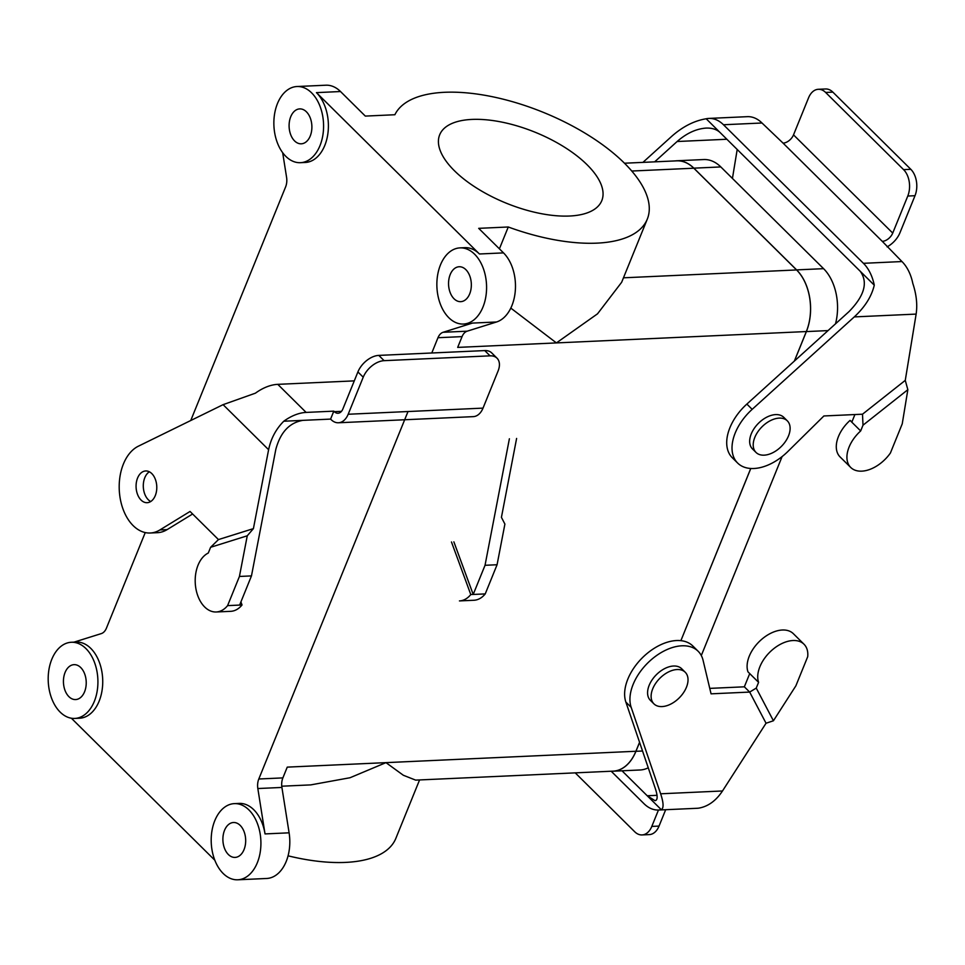 <?xml version="1.0" encoding="UTF-8"?>
<svg xmlns="http://www.w3.org/2000/svg" width="965" height="965" viewBox="0 0 965 965"><rect width="100%" height="100%" fill="white"/><g stroke="black" fill="none" stroke-linecap="round" stroke-linejoin="round"><path stroke-width="1.45" d="M437.977 337.714L431.777 352.997L437.977 337.714A12.702 8.275 87.4 0 1 443.092 332.286L472.452 323.082A38.117 24.837 87.4 0 1 468.266 323.83A38.117 24.837 87.4 0 0 472.452 323.082L443.092 332.286A12.702 8.275 87.4 0 0 437.977 337.714L462.054 336.628L457.687 347.4L806.342 331.55L794.352 361.091L806.342 331.55A44.474 28.974 87.4 0 0 796.583 269.947A44.474 28.974 87.4 0 1 806.342 331.55L556.407 342.913L510.811 308.1L556.407 342.913L597.528 313.818L621.653 282.275L597.528 313.818L556.407 342.913L457.687 347.4L462.054 336.628A12.702 8.275 87.4 0 1 467.169 331.188L443.092 332.286L467.169 331.188L496.529 321.984L467.169 331.188A12.702 8.275 87.4 0 0 462.054 336.628L437.977 337.714M408.014 411.524L258.801 778.996A12.702 8.275 87.4 0 0 257.836 788.538L265.025 833.917A38.117 24.837 87.4 0 0 239.139 803.411A38.117 24.837 87.4 0 1 265.025 833.917L257.836 788.538A12.702 8.275 87.4 0 1 258.801 778.996L408.014 411.524M287.256 767.127L282.878 777.899L258.801 778.996L282.878 777.899A12.702 8.275 87.4 0 0 281.913 787.44L289.102 832.819A38.117 24.837 87.4 0 1 286.207 861.443A38.117 24.837 87.4 0 1 266.678 878.476A38.117 24.837 87.4 0 0 286.207 861.443A38.117 24.837 87.4 0 0 289.102 832.819L265.025 833.917L289.102 832.819L281.913 787.44A12.702 8.275 87.4 0 1 282.878 777.899L287.256 767.127L635.911 751.265A44.474 28.974 87.4 0 1 613.125 771.144L415.638 780.118L403.358 775.269L385.976 762.639L635.911 751.265A44.474 28.974 87.4 0 1 613.125 771.144L415.638 780.118L403.358 775.269L385.976 762.639L350.042 777.73L310.742 784.895L350.042 777.73L385.976 762.639L287.256 767.127M750.746 468.471L680.88 640.663L750.794 468.471M639.566 742.29L635.911 751.265L639.566 742.29M782.096 456.59L701.302 655.537L782.096 456.59M806.378 331.586L794.424 361.019L806.378 331.586L828.03 330.597L806.378 331.586A44.535 29.01 87.4 0 0 796.607 269.886A44.535 29.01 87.4 0 1 806.378 331.586M639.59 742.35L635.947 751.301A44.535 29.01 87.4 0 1 613.137 771.204A44.535 29.01 87.4 0 1 611.581 771.216A44.535 29.01 87.4 0 0 613.137 771.204A44.535 29.01 87.4 0 0 635.947 751.301L642.533 751.011L635.947 751.301L639.59 742.35M676.767 160.841A44.474 28.974 87.4 0 1 693.823 168.212L796.583 269.947L693.823 168.212A44.474 28.974 87.4 0 0 676.767 160.841L624.476 163.218L676.767 160.841M693.847 168.163L796.607 269.886L823.579 268.668A44.535 29.01 87.4 0 1 835.509 323.83A44.535 29.01 87.4 0 0 823.579 268.668L720.819 166.933L823.579 268.668L796.607 269.886L693.847 168.163L720.819 166.933A44.535 29.01 87.4 0 0 703.726 159.551A44.535 29.01 87.4 0 1 720.819 166.933L693.847 168.163A44.535 29.01 87.4 0 0 676.755 160.769A44.535 29.01 87.4 0 1 693.847 168.163M675.211 160.902A44.535 29.01 87.4 0 1 676.755 160.769A44.535 29.01 87.4 0 0 675.211 160.902M648.251 767.778A44.535 29.01 87.4 0 1 640.097 769.986L613.137 771.204L640.097 769.986A44.535 29.01 87.4 0 0 648.251 767.778M471.945 119.419A87.489 38.298 -157.9 0 1 564.199 146.994A87.489 38.298 -157.9 0 1 601.798 200.636A87.489 38.298 -157.9 0 1 506.323 203.205A87.489 38.298 -157.9 0 1 439.678 134.811A87.489 38.298 -157.9 0 1 471.945 119.419A87.489 38.298 -157.9 0 1 564.199 146.994A87.489 38.298 -157.9 0 1 601.798 200.636A87.489 38.298 -157.9 0 1 506.323 203.205A87.489 38.298 -157.9 0 1 439.678 134.811A87.489 38.298 -157.9 0 1 471.945 119.419M394.878 114.739A136.596 59.794 -157.9 0 1 545.068 113.074A136.596 59.794 -157.9 0 1 647.298 219.115A136.596 59.794 -157.9 0 1 508.266 226.992L478.7 228.343L503.513 252.89A38.117 24.837 87.4 0 1 511.872 305.7A38.117 24.837 87.4 0 1 496.529 321.984L472.452 323.082L496.529 321.984A38.117 24.837 87.4 0 0 511.872 305.7A38.117 24.837 87.4 0 0 503.513 252.89L479.436 253.988L316.436 92.628A38.117 24.837 87.4 0 1 324.795 145.425A38.117 24.837 87.4 0 1 305.266 162.47A38.117 24.837 87.4 0 0 324.795 145.425A38.117 24.837 87.4 0 0 316.436 92.628L479.436 253.988A38.117 24.837 87.4 0 0 464.804 247.667A38.117 24.837 87.4 0 1 479.436 253.988L503.513 252.89L478.7 228.343L508.266 226.992L499.4 248.825L508.266 226.992A136.596 59.794 -157.9 0 0 647.298 219.115L621.653 282.275L647.298 219.115A136.596 59.794 -157.9 0 0 545.068 113.074A136.596 59.794 -157.9 0 0 394.878 114.739L365.313 116.09L394.878 114.739M294.578 140.914A17.466 11.375 -92.6 0 0 301.285 143.809A17.466 11.375 -92.6 0 0 311.864 125.836A17.466 11.375 -92.6 0 0 299.705 108.9A17.466 11.375 -92.6 0 0 289.416 121.566A17.466 11.375 -92.6 0 0 294.578 140.914A17.466 11.375 -92.6 0 0 301.285 143.809A17.466 11.375 -92.6 0 0 311.864 125.836A17.466 11.375 -92.6 0 0 299.705 108.9A17.466 11.375 -92.6 0 0 289.416 121.566A17.466 11.375 -92.6 0 0 294.578 140.914M214.833 860.237L71.386 718.225L214.833 860.237M288.077 855.822A136.596 59.794 22.1 0 0 395.843 838.38L419.57 779.949L395.843 838.38A136.596 59.794 22.1 0 1 288.077 855.822M340.512 91.53L365.313 116.09L340.512 91.53L316.436 92.628L340.512 91.53A38.117 24.837 87.4 0 0 325.881 85.21A38.117 24.837 87.4 0 1 340.512 91.53M454.032 298.764A17.466 11.375 87.4 0 1 448.87 279.416A17.466 11.375 87.4 0 1 459.159 266.75A17.466 11.375 87.4 0 1 471.318 283.698A17.466 11.375 87.4 0 1 460.739 301.659A17.466 11.375 87.4 0 1 454.032 298.764A17.466 11.375 87.4 0 1 448.87 279.416A17.466 11.375 87.4 0 1 459.159 266.75A17.466 11.375 87.4 0 1 471.318 283.698A17.466 11.375 87.4 0 1 460.739 301.659A17.466 11.375 87.4 0 1 454.032 298.764M106.427 628.155L145.245 532.571L106.427 628.155A12.702 8.275 87.4 0 1 101.313 633.595L74.016 642.147L101.313 633.595A12.702 8.275 87.4 0 0 106.427 628.155M190.744 420.523L285.616 186.884A12.702 8.275 87.4 0 0 286.581 177.343L282.673 152.687L286.581 177.343A12.702 8.275 87.4 0 1 285.616 186.884L190.744 420.523M76.138 642.051A38.117 24.837 87.4 0 1 99.106 661.616A38.117 24.837 87.4 0 1 99.13 701.181A38.117 24.837 87.4 0 1 79.6 718.213A38.117 24.837 87.4 0 0 99.13 701.181A38.117 24.837 87.4 0 0 99.106 661.616A38.117 24.837 87.4 0 0 76.138 642.051L71.326 642.268A38.117 24.837 87.4 0 1 94.281 661.833A38.117 24.837 87.4 0 1 94.317 701.398A38.117 24.837 87.4 0 1 74.788 718.43A38.117 24.837 87.4 0 1 48.25 681.483A38.117 24.837 87.4 0 1 71.326 642.268A38.117 24.837 87.4 0 1 94.281 661.833A38.117 24.837 87.4 0 1 94.317 701.398A38.117 24.837 87.4 0 1 74.788 718.43A38.117 24.837 87.4 0 1 48.25 681.483A38.117 24.837 87.4 0 1 71.326 642.268L76.138 642.051M482.983 307.015A38.117 24.837 87.4 0 1 463.453 324.047A38.117 24.837 87.4 0 1 436.916 287.088A38.117 24.837 87.4 0 1 459.991 247.884A38.117 24.837 87.4 0 1 482.946 267.45A38.117 24.837 87.4 0 1 482.983 307.015A38.117 24.837 87.4 0 1 463.453 324.047A38.117 24.837 87.4 0 1 436.916 287.088A38.117 24.837 87.4 0 1 459.991 247.884A38.117 24.837 87.4 0 1 482.946 267.45A38.117 24.837 87.4 0 1 482.983 307.015M319.982 145.655A38.117 24.837 87.4 0 1 300.453 162.687A38.117 24.837 87.4 0 1 273.915 125.727A38.117 24.837 87.4 0 1 296.991 86.524A38.117 24.837 87.4 0 1 319.946 106.09A38.117 24.837 87.4 0 1 319.982 145.655A38.117 24.837 87.4 0 1 300.453 162.687A38.117 24.837 87.4 0 1 273.915 125.727A38.117 24.837 87.4 0 1 296.991 86.524A38.117 24.837 87.4 0 1 319.946 106.09A38.117 24.837 87.4 0 1 319.982 145.655M257.317 862.758A38.117 24.837 87.4 0 1 237.788 879.791A38.117 24.837 87.4 0 1 211.251 842.843A38.117 24.837 87.4 0 1 234.326 803.628A38.117 24.837 87.4 0 1 257.281 823.193A38.117 24.837 87.4 0 1 257.317 862.758A38.117 24.837 87.4 0 1 237.788 879.791A38.117 24.837 87.4 0 1 211.251 842.843A38.117 24.837 87.4 0 1 234.326 803.628A38.117 24.837 87.4 0 1 257.281 823.193A38.117 24.837 87.4 0 1 257.317 862.758M80.734 667.551A17.466 11.375 87.4 0 1 85.909 686.899A17.466 11.375 87.4 0 1 75.62 699.565A17.466 11.375 87.4 0 1 63.461 682.617A17.466 11.375 87.4 0 1 74.028 664.656A17.466 11.375 87.4 0 1 80.734 667.551A17.466 11.375 87.4 0 1 85.909 686.899A17.466 11.375 87.4 0 1 75.62 699.565A17.466 11.375 87.4 0 1 63.461 682.617A17.466 11.375 87.4 0 1 74.028 664.656A17.466 11.375 87.4 0 1 80.734 667.551M677.104 669.529A22.243 13.787 134.7 0 0 655.645 683.377A22.243 13.787 134.7 0 0 653.932 703.859A22.243 13.787 134.7 0 0 679.372 697.743A22.243 13.787 134.7 0 0 685.222 672.243A22.243 13.787 134.7 0 0 677.104 669.529A22.243 13.787 134.7 0 0 655.645 683.377A22.243 13.787 134.7 0 0 653.932 703.859A22.243 13.787 134.7 0 0 679.372 697.743A22.243 13.787 134.7 0 0 685.222 672.243A22.243 13.787 134.7 0 0 677.104 669.529M240.189 825.401A17.466 11.375 -92.6 0 0 233.494 822.506A17.466 11.375 -92.6 0 0 222.915 840.479A17.466 11.375 -92.6 0 0 235.074 857.415A17.466 11.375 -92.6 0 0 245.363 844.749A17.466 11.375 -92.6 0 0 240.189 825.401A17.466 11.375 -92.6 0 0 233.494 822.506A17.466 11.375 -92.6 0 0 222.915 840.479A17.466 11.375 -92.6 0 0 235.074 857.415A17.466 11.375 -92.6 0 0 245.363 844.749A17.466 11.375 -92.6 0 0 240.189 825.401M764.135 455.166A22.243 13.787 -45.3 0 1 756.017 452.44A22.243 13.787 -45.3 0 1 761.868 426.94A22.243 13.787 -45.3 0 1 787.307 420.837A22.243 13.787 -45.3 0 1 785.594 441.307A22.243 13.787 -45.3 0 1 764.135 455.166A22.243 13.787 -45.3 0 1 756.017 452.44A22.243 13.787 -45.3 0 1 761.868 426.94A22.243 13.787 -45.3 0 1 787.307 420.837A22.243 13.787 -45.3 0 1 785.594 441.307A22.243 13.787 -45.3 0 1 764.135 455.166M752.471 448.93A22.243 13.787 -45.3 0 1 758.321 423.43A22.243 13.787 -45.3 0 1 783.761 417.326L787.307 420.837L783.761 417.326A22.243 13.787 -45.3 0 0 758.321 423.43A22.243 13.787 -45.3 0 0 752.471 448.93L756.017 452.44L752.471 448.93M673.558 666.019A22.243 13.787 134.7 0 0 652.099 679.879A22.243 13.787 134.7 0 0 650.386 700.349A22.243 13.787 134.7 0 1 652.099 679.879A22.243 13.787 134.7 0 1 673.558 666.019A22.243 13.787 134.7 0 1 681.676 668.733A22.243 13.787 134.7 0 0 673.558 666.019M611.195 771.228L644.005 803.7A38.117 24.837 -92.6 0 0 658.625 810.033L697.152 808.284A38.117 24.837 87.4 0 0 699.818 807.934C708.648 806.089 716.211 800.431 722.496 790.974L766.041 723.231L749.672 692.074L711.06 693.835L703.087 660.35A44.474 27.563 134.7 0 0 698.129 651.242A44.474 27.563 134.7 0 0 652.147 658.962A44.474 27.563 134.7 0 0 631.17 707.333L660.639 793.797C663.63 802.82 663.848 808.115 661.29 809.683L647.226 795.763L654.994 800.661C657.732 800.262 657.853 796.222 655.319 788.526L625.863 702.074L631.17 707.333M766.041 723.231L773.423 720.771L756.246 688.093L749.672 692.074L744.353 686.815L709.758 688.383M773.423 720.771L795.86 685.85L807.705 656.695A30.18 18.709 134.7 0 0 804.002 644.222A30.18 18.709 134.7 0 0 772.748 649.493A30.18 18.709 134.7 0 0 758.587 682.351L749.721 673.582L744.353 686.815M622.015 770.806L647.226 795.763L657.032 795.317M698.129 651.242L692.822 645.983A44.474 27.563 134.7 0 0 646.827 653.703A44.474 27.563 134.7 0 0 625.863 702.074M804.002 644.222L793.363 633.691A30.18 18.709 134.7 0 0 762.121 638.975A30.18 18.709 134.7 0 0 747.959 671.833L749.721 673.582M758.587 682.351L756.246 688.093M658.625 810.033A38.117 24.837 -92.6 0 0 661.29 809.683M575.236 772.869L634.729 831.77A19.059 12.412 -92.6 0 0 642.039 834.93A19.059 12.412 -92.6 0 0 651.809 826.414L658.456 810.033M665.681 809.707L659.035 826.088A19.059 12.412 87.4 0 1 649.264 834.604L642.039 834.93M642.943 162.373L671.797 136.258C682.738 126.596 694.197 120.758 706.187 118.767L720.24 132.688C716.826 129.394 712.11 127.863 706.066 128.092C696.175 128.803 686.513 133.279 677.116 141.517L654.656 161.843M737.2 149.466L732.435 178.441M860.213 271.249C868.235 282.299 864.483 295.772 848.971 311.647L746.862 404.082A44.474 27.563 -45.3 0 0 732.326 457.784L737.646 463.055A44.474 27.563 -45.3 0 0 787.923 451.439L823.893 415.963L862.505 414.202L905.267 380.367L916.135 314.095C917.546 304.602 916.436 294.373 912.806 283.421A38.117 24.837 -92.6 0 0 901.961 261.551L863.434 263.312A38.117 24.837 87.4 0 1 874.278 285.17L720.24 132.688M863.434 263.312L723.473 124.75A38.117 24.837 -92.6 0 0 708.841 118.418L747.368 116.669A38.117 24.837 87.4 0 1 762 123.001L783.073 143.134A9.529 5.911 134.7 0 0 793.52 134.871L892.734 233.084A9.529 5.911 134.7 0 1 882.287 241.359L901.961 261.551M905.267 380.367L907.848 389.703L902.239 423.852L890.405 453.019A30.18 18.709 -45.3 0 1 850.732 467.458L840.093 456.94A30.18 18.709 -45.3 0 1 850.044 420.414L851.95 421.838M850.044 420.414L851.818 422.175L854.906 414.552M850.732 467.458A30.18 18.709 -45.3 0 1 860.671 430.945L851.818 422.175M708.841 118.418A38.117 24.837 -92.6 0 0 706.187 118.767M887.112 246.859A19.059 11.809 134.7 0 0 899.959 232.758L915.001 195.702A19.059 12.412 -92.6 0 0 910.815 169.309L903.59 169.635A19.059 12.412 87.4 0 1 907.775 196.04L892.734 233.084M818.332 89.299L825.545 88.973A19.059 12.412 87.4 0 1 832.867 92.133L825.642 92.459A19.059 12.412 -92.6 0 0 818.332 89.299A19.059 12.412 -92.6 0 0 808.561 97.815L793.52 134.871M825.642 92.459L903.59 169.635M832.867 92.133L910.815 169.309M737.646 463.055A44.474 27.563 -45.3 0 1 752.169 409.341L854.278 316.906C864.966 306.991 871.636 296.412 874.278 285.17M860.671 430.945L863 425.191L862.505 414.202M907.848 389.703L863 425.191M516.613 438.436L501.426 517.349L504.9 524.079L497.072 564.742L485.033 565.297L473.2 594.452L453.876 541.872M509.387 438.773L485.033 565.297M330.585 419.1L331.104 419.606A19.059 12.412 -92.6 0 0 338.413 422.767A19.059 12.412 -92.6 0 0 348.184 414.25L363.226 377.194A19.059 11.809 -45.3 0 1 384.118 360.669L378.799 355.397A19.059 11.809 134.7 0 0 357.906 371.935L342.865 408.991A9.529 6.212 -92.6 0 1 337.979 413.249A9.529 6.212 -92.6 0 1 334.324 411.669L333.806 411.15L330.585 419.1L283.782 421.223A38.117 23.63 -45.3 0 1 306.122 412.417L333.806 411.15M485.238 593.909L470.787 594.561A30.18 19.662 87.4 0 1 459.449 600.918L473.887 600.266A30.18 19.662 87.4 0 0 485.238 593.909L497.072 564.742M240.912 601.907L242.034 604.971L227.595 605.622A30.18 19.662 87.4 0 1 216.244 611.979A30.18 19.662 87.4 0 1 195.606 586.804A30.18 19.662 87.4 0 1 208.271 553.042L210.611 547.288L218.464 539.58L190.057 511.462L159.888 529.942A44.474 28.974 87.4 0 1 150.214 533.006A44.474 28.974 87.4 0 1 119.817 495.998A44.474 28.974 87.4 0 1 138.369 446.192L223.096 404.661L255.435 393.165A38.117 23.63 134.7 0 1 277.775 384.347L354.276 380.873M242.034 604.971A30.18 19.662 87.4 0 1 230.695 611.327L216.244 611.979M451.475 541.98L470.787 594.561M338.413 422.767L473.26 416.639A19.059 12.412 -92.6 0 0 483.019 408.123L498.061 371.067A19.059 11.809 134.7 0 0 497.023 358.184A19.059 11.809 134.7 0 0 490.063 355.844L384.118 360.669M490.063 355.844L484.756 350.584A19.059 11.809 -45.3 0 1 491.716 352.913L497.023 358.184M484.756 350.584L378.799 355.397M137.573 478.049A15.886 10.35 87.4 0 1 145.703 470.956A15.886 10.35 87.4 0 1 151.794 473.586A15.886 10.35 87.4 0 1 156.499 491.173A15.886 10.35 87.4 0 1 147.15 502.693A15.886 10.35 87.4 0 1 137.585 494.538A15.886 10.35 87.4 0 1 137.573 478.049M283.782 421.223C275.978 429.051 270.924 438.556 268.608 449.714L253.409 528.627L218.464 539.58M149.358 471.788A15.886 10.35 -92.6 0 0 143.315 486.963A15.886 10.35 -92.6 0 0 150.709 501.523M192.614 513.995L167.114 529.616A44.474 28.974 87.4 0 1 157.44 532.68L150.214 533.006M302.901 420.354C289.428 422.646 280.405 432.32 275.821 449.388L251.467 575.912L239.634 605.079M253.409 528.627L247.257 535.792L239.429 576.455L251.467 575.912M239.429 576.455L227.595 605.622M247.257 535.792L210.611 547.288M281.913 787.44L257.836 788.538L281.913 787.44M631.761 171.034L693.823 168.212L631.761 171.034M623.462 277.811L796.583 269.947L623.462 277.811M722.496 790.974L660.639 793.797M659.035 826.088L651.809 826.414M726.874 139.25L677.116 141.517M762 123.001L723.473 124.75M783.073 143.134L882.287 241.359M916.135 314.095L854.278 316.906M746.862 404.082L752.169 409.341M915.001 195.702L907.775 196.04M306.122 412.417L277.775 384.347M341.477 411.343L334.324 411.669M483.019 408.123L348.184 414.25M268.608 449.714L223.096 404.661M159.888 529.942L167.114 529.616M363.226 377.194L357.906 371.935M703.726 159.551L676.755 160.769L703.726 159.551M463.453 324.047L468.266 323.83L463.453 324.047M459.991 247.884L464.804 247.667L459.991 247.884M300.453 162.687L305.266 162.47L300.453 162.687M296.991 86.524L325.881 85.21L296.991 86.524M74.788 718.43L79.6 718.213L74.788 718.43M237.788 879.791L266.678 878.476L237.788 879.791M234.326 803.628L239.139 803.411L234.326 803.628M310.742 784.895L281.756 786.21L310.742 784.895M685.222 672.243L681.676 668.733L685.222 672.243M653.932 703.859L650.386 700.349L653.932 703.859"/></g></svg>
